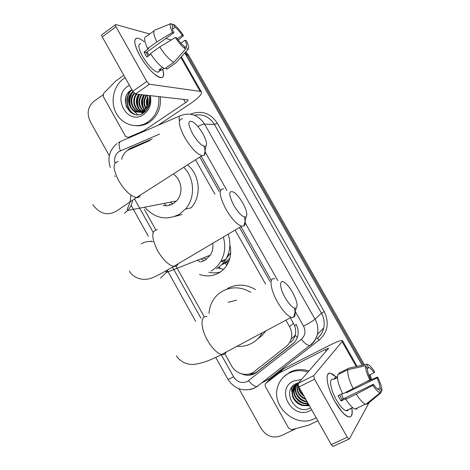 <?xml version="1.0" encoding="UTF-8"?>
<svg xmlns="http://www.w3.org/2000/svg" width="470" height="470" viewBox="0 0 470 470"><rect width="100%" height="100%" fill="white"/><g stroke="black" fill="none" stroke-linecap="round" stroke-linejoin="round"><path stroke-width="0.7" d="M149.83 140.571L127.822 150.171C124.679 152.351 122.617 155.405 121.63 159.348M229.877 244.929C231.534 251.914 230.688 258.412 227.351 264.416C225.23 268.041 222.404 270.885 218.879 272.935C212.71 276.307 206.248 276.807 199.492 274.433M217.68 267.888L223.555 269.357M208.803 272.212C212.675 273.146 216.505 273.094 220.283 272.054M290.507 342.471C292.863 340.58 294.408 338.212 295.154 335.357L295.172 335.28C295.953 332.143 295.759 328.918 294.596 325.61L290.419 317.779M270.003 281.583L239.471 227.48M219.226 191.596L199.738 157.056M224.889 353.869L231.493 365.725C235.905 374.138 247.596 377.163 254.376 371.512L286.183 346.472C288.592 344.545 290.243 342.06 291.13 339.029C292.252 334.775 291.717 330.622 289.526 326.574L285.919 320.176M265.556 284.062L235.118 230.059M214.925 194.245L195.491 159.776M144.349 209.314L155.776 229.824M176.033 266.179L203.998 316.375M369.015 375.695L370.906 379.878L369.185 375.413L369.414 375.031M184.698 53.045L185.685 54.567L187.142 54.925L363.257 364.978L187.142 54.925L185.303 52.364L187.142 54.925L188.588 55.278L364.391 364.726M226.734 262.248L227.65 263.882M225.371 263.041L226.722 265.45M185.826 51.788L188.588 55.278M370.06 374.719L371.7 379.537M152.262 138.95L131.065 147.962L128.886 149.137L126.43 151.24M126.653 107.56C125.525 103.894 125.361 100.175 126.148 96.391C125.361 100.175 125.525 103.894 126.653 107.56M109.299 155.746L90.105 121.272C86.562 113.299 87.902 106.59 94.117 101.144L102.948 94.899M296.411 428.417L280.872 435.837C272.911 438.628 266.367 436.236 261.232 428.663L239.018 388.755M369.931 379.772L370.066 380.236M185.685 54.567L362.117 365.231M130.355 112.218C127.646 107.571 126.765 102.525 127.711 97.084M128.592 93.847L129.855 90.998M271.343 280.519L240.922 226.616M220.477 190.397L201.154 156.152M241.656 373.862C247.067 376.123 252.014 375.63 256.502 372.393L292.704 343.94C295.137 341.995 296.782 339.493 297.651 336.426C298.714 332.261 298.174 328.207 296.029 324.259M294.161 342.618L257.683 371.306C255.046 373.321 252.02 374.279 248.601 374.161M137.358 38.099C133.245 38.828 134.114 44.756 139.96 55.889C146.147 67.046 156.492 77.65 160.951 77.662C163.824 77.626 164.406 74.818 162.714 69.237C165.117 78.654 162.097 80.065 153.661 73.461C148.667 68.908 144.102 63.05 139.96 55.889C136.694 49.996 134.96 45.296 134.767 41.783C134.996 36.93 138.11 36.913 144.108 41.73M145.071 130.895L143.52 130.877L128.322 137.422L125.561 136.382L103.277 96.514L103.664 93.319L115.62 81.122L123.798 75.271M157.973 125.343L190.961 103.206C198.446 98.048 201.947 94.341 201.466 92.096L200.126 91.362L149.489 84.248L135.483 93.988L188.1 99.904C188.223 100.451 187.36 101.373 185.503 102.66L143.873 130.678L145.518 130.701M170.927 39.897L165.875 38.487M149.713 33.987L115.696 24.534C115.156 24.628 115.25 25.374 115.984 26.761L102.248 36.907C101.526 35.526 101.444 34.78 102.002 34.663L115.373 24.769M135.483 93.988L132.787 91.274L146.81 81.48L115.984 26.761M146.81 81.48L149.489 84.248M132.787 91.274L102.248 36.907M143.52 130.877L143.873 130.678M158.79 72.069L158.754 71.593M148.156 56.118L146.223 52.511L173.841 32.806C172.214 29.222 171.908 27.148 172.913 26.573L172.619 26.784M172.49 29.134L175.099 27.272C177.313 28.87 179.681 31.555 182.207 35.326L177.337 38.781M146.869 52.047L149.548 55.131M150.882 54.179L146.869 57.035L145.347 54.502L144.037 52.017L148.608 48.751L147.645 48.522C144.114 41.06 143.685 37.018 146.376 36.396L153.972 30.908M159.647 70.97L157.838 72.227C153.379 71.005 148.303 65.741 142.616 56.453C138.368 48.381 137.745 44.08 140.736 43.551M162.473 67.416L158.96 69.871L161.21 70.288L163.959 68.367M166.057 67.715L166.856 69.131L175.968 62.78L187.788 49.597L186.044 46.53L184.763 47.429M164.641 68.708C160.323 66.452 155.605 61.406 150.494 53.562L159.735 46.988L175.357 37.465L176.708 37.853C179.317 41.73 181.726 44.427 183.929 45.954L185.679 49.039L173.8 62.31L164.641 68.708M173.8 62.31C169.547 59.984 164.864 54.878 159.735 46.988M178.265 40.073L183.5 35.72L182.207 35.326M175.099 27.272L173.365 24.217L171.908 24.804M173.365 24.217C176.503 26.338 179.887 30.168 183.5 35.72M180.838 43.199L185.01 40.255L186.29 40.626C188.805 45.854 189.304 48.845 187.788 49.597M185.679 49.039C182.572 47.071 179.129 43.211 175.357 37.465M185.01 40.255C186.625 43.763 186.972 45.854 186.044 46.53M173.841 32.806L172.472 32.389L156.874 41.924L147.645 48.522M156.874 41.924C153.296 34.445 152.809 30.427 155.417 29.869L170.698 23.688M172.472 32.389C169.929 27.013 169.494 24.052 171.168 23.5L172.913 26.573M146.223 52.511L144.037 52.017M161.21 70.288L160.405 68.861M158.766 96.538C159.706 107.442 156.105 115.931 147.962 122.006L146.293 123.034C135.607 129.044 121.724 124.239 115.984 112.788C110.109 101.42 113.552 85.781 123.645 78.707L125.173 77.72M160.352 96.714C161.286 107.571 157.697 116.019 149.583 122.065L147.921 123.087C144.237 125.102 140.36 125.984 136.288 125.737M134.173 93.136C126.113 101.508 135.419 116.472 144.731 111.137L147.492 108.993M133.186 91.926C123.622 99.687 132.804 116.725 142.792 111.008L143.961 110.297M147.128 95.263C149.348 101.35 148.085 106.343 143.338 110.25L142.146 110.967L142.792 111.008M132.922 91.515C122.805 98.964 131.876 116.824 142.146 110.967M134.579 93.501C126.935 101.99 136.241 116.413 145.377 111.179L146.006 110.82M136.899 94.141C131.065 101.185 136.271 113.047 144.284 112.33C137.275 111.361 133.586 100.68 138.832 94.353M136.253 94.071C130.161 101.42 136.089 113.746 144.437 112.218M139.472 94.423C134.391 100.551 137.692 110.879 144.396 112.248M142.011 94.699C138.403 100.474 138.773 105.709 143.115 110.403M143.415 110.656L145.06 111.719M141.376 94.635C137.698 100.615 138.168 105.938 142.78 110.609M143.091 110.85L144.86 111.883M144.507 94.975C141.253 99.922 141.235 104.722 144.46 109.369M143.891 94.911C140.536 100.063 140.612 104.98 144.125 109.663M146.981 95.246C144.155 99.346 143.773 103.553 145.829 107.871M146.364 95.181C143.421 99.499 143.127 103.87 145.483 108.306M147.991 97.889L147.022 101.638L147.275 105.362M147.78 97.026C146.252 100.045 145.959 103.094 146.899 106.167M150.271 95.61C151.869 103.529 149.683 109.81 143.714 114.451C127.723 126.224 111.331 96.908 127.864 86.221L129.415 85.27M131.453 89.829C117.236 98.289 130.736 122.112 143.573 112.823L148.743 106.772C150.23 103.159 150.441 99.458 149.384 95.68M149.29 95.498C150.412 102.466 148.432 107.43 143.356 110.403L142.616 110.703M148.015 97.995L147.339 105.21M143.573 96.385C142.193 99.728 141.928 103.077 142.786 106.42M144.202 109.945L144.895 111.049M144.971 111.155L145.259 111.543M138.756 95.463C137.146 99.111 136.858 102.766 137.892 106.431M139.026 109.257L140.671 111.701M140.894 111.96L142.457 113.452M131.259 94.1C129.309 98.171 128.986 102.272 130.302 106.39M131.641 89.717C124.121 96.473 126.048 110.303 134.22 114.198M150.036 100.956L149.877 102.736M148.121 98.624L147.562 104.616M147.815 106.214L148.238 107.771M144.596 94.987C142.287 99.393 141.987 103.835 143.708 108.3M144.654 110.215L145.107 110.932M139.613 94.441C137.234 99 136.97 103.582 138.82 108.182M139.76 110.015L141.106 111.866M141.282 112.066L142.633 113.358M132.511 92.567C129.444 97.607 129.021 102.742 131.242 107.983M132.164 109.692L137.757 114.651M131.947 89.782C124.338 96.632 126.495 110.673 134.837 114.363M192.547 133.697C198.281 142.898 202.746 147.057 205.93 146.17C207.335 144.261 206.312 140.125 202.876 133.756C199.785 128.451 196.589 124.573 193.287 122.13C187.718 119.462 187.471 123.322 192.547 133.697M204.039 146.346C205.508 150.893 205.572 153.866 204.233 155.259L201.859 155.699C196.619 153.831 190.873 147.692 184.616 137.275C178.406 125.185 177.707 119.022 182.525 118.804M163.172 205.56C166.809 206.124 170.211 205.449 173.377 203.522L176.42 201.019C183.635 193.84 181.937 179.511 173.183 174.064M172.754 203.886L170.04 202.259M166.556 205.731L164.071 203.416M183.729 167.308C194.756 178.059 195.508 198.058 185.433 209.079L179.376 214.232C166.409 220.829 154.865 218.474 144.737 207.17M182.06 214.508L174.899 216.429M187.524 164.882C200.067 174.852 201.83 196.266 191.184 207.793L185.433 209.079M170.363 204.961L169.382 204.321M285.108 297.604C289.714 305.23 293.386 308.755 296.118 308.185C298.115 305.911 296.928 300.624 292.557 292.328C290.143 288.122 287.705 285.008 285.255 282.987C279.262 277.87 278.98 287.041 285.108 297.604M294.432 308.173C295.618 313.096 295.36 316.134 293.662 317.291L291.212 317.356C287.053 315.605 282.488 310.5 277.517 302.022C270.132 289.203 268.869 276.648 274.809 278.91M236.657 300.148L228.044 302.345M262.319 332.766C259.757 337.378 256.209 340.909 251.662 343.359C247.085 345.744 242.179 346.725 236.933 346.308M209.021 313.443C209.273 309.143 210.395 305.147 212.387 301.458C214.808 297.075 218.162 293.65 222.457 291.188C231.687 286.383 241.122 286.753 250.768 292.293M227.574 288.451C236.733 283.698 246.074 284.08 255.604 289.602M265.814 330.904L262.225 335.327L257.789 338.829M233.737 205.308C238.942 213.774 243.049 217.645 246.045 216.911C247.725 214.861 246.638 210.243 242.796 203.052C240.029 198.264 237.191 194.745 234.295 192.494C228.444 189.651 228.256 193.922 233.737 205.308M244.271 217.011C245.604 221.711 245.51 224.701 243.995 225.988L241.551 226.246C236.798 224.425 231.604 218.762 225.958 209.256C219.155 195.808 218.397 189.011 223.679 188.852M201.066 261.825L205.102 260.192L210.284 255.187C212.511 251.62 213.333 247.661 212.757 243.301M206.612 259.182L203.251 257.959M200.314 261.984L197.541 260.21M223.338 237.033C225.859 245.769 224.983 253.917 220.718 261.473C218.292 265.521 215.107 268.699 211.159 271.008M228.144 234.189C231.029 243.096 230.276 251.45 225.888 259.252C223.497 263.235 220.359 266.361 216.47 268.634M230.7 252.696L226.123 258.847M225.494 259.422L222.034 261.919M229.854 258.324L223.332 263.87L221.493 264.833M222.369 264.404L225.958 262.712L229.19 260.468M204.244 260.662L200.743 258.947M335.081 401.856C328.836 390.077 326.274 381.246 327.396 375.36C328.73 372.058 331.656 372.663 336.185 377.187L330.851 373.386C324.435 370.989 326.568 387.092 335.081 401.856L341.954 411.82C349.803 419.681 353.099 418.406 351.83 407.995C352.923 414.634 351.754 417.583 348.317 416.837C344.434 415.327 340.022 410.334 335.081 401.856M317.879 420.791L308.555 425.191L291.729 429.656L288.727 428.288L265.339 386.446L265.121 384.401L265.85 383.373L279.262 372.957L283.51 368.797L328.348 345.92C336.614 341.772 341.332 340.004 342.495 340.627L342.107 341.602L313.684 375.659L314.536 379.208L298.891 386.986L298.103 383.444L328.647 348.241L325.14 349.551L279.262 372.957M269.568 379.654L283.163 369.015M333.418 446.3L332.936 446.477L331.268 444.626L347.236 437.247L314.536 379.208M347.236 437.247L348.887 439.121L349.351 438.962L369.068 402.643M331.268 444.626L298.891 386.986M347.371 410.804L347.418 410.093M369.831 379.936L370.425 378.926C368.398 374.619 367.411 371.312 367.475 369.003L365.625 365.748C365.349 368.862 366.753 373.591 369.831 379.936L342.765 393.872C338.565 385.194 336.873 378.82 337.695 374.743L347.935 369.679L365.625 365.748M367 368.169L369.079 367.564C370.436 368.122 372.099 369.861 374.061 372.769L368.868 375.301M339.528 394.964L342.089 399.382L373.468 384.278C375.413 387.157 377.052 388.872 378.385 389.43L379.137 389.53L380.994 392.791L367.393 404.024L365.525 404.118C362.946 403.084 359.861 399.77 356.272 394.166L372.886 385.312L373.468 384.278M357.024 408.929L355.103 409.059C352.471 408.06 349.363 404.776 345.779 399.206L346.237 398.495L341.044 400.992L339.493 398.413L338.042 395.681L342.571 393.49M348.493 409.582L347.53 410.739L345.99 410.768C343.171 409.676 339.969 406.056 336.391 399.911C330.245 389.266 328.636 377.528 333.33 379.272M368.439 367.464L366.606 364.232L349.022 368.151L338.841 373.186L339.281 373.961M349.022 368.151L349.715 367.998M345.779 399.206L356.272 394.166M366.606 364.232L367.998 364.456C369.866 365.448 372.076 367.904 374.619 371.823L374.061 372.769M346.114 392.25L346.384 392.803L377.022 377.986L377.575 377.016L366.018 381.975M377.575 377.016C380.577 383.132 382.01 387.826 381.869 391.093L380.024 387.85L377.61 389.007M380.618 392.133L381.869 391.093M380.994 392.791L380.083 392.844C378.197 392.268 375.794 389.753 372.886 385.312M377.022 377.986C379.02 382.18 380.019 385.471 380.024 387.85M337.442 376.57L334.975 377.786L333.806 379.366L337.46 377.569M353.234 388.802C348.987 380.101 347.218 373.726 347.935 369.679M341.408 394.054L343.394 398.754M341.044 400.992L342.089 399.382M335.421 378.573L334.975 377.786M346.384 392.803L347.03 391.804M350.367 408.689L350.679 409.241M316.175 417.76L314.524 418.635C295.912 428.57 270.761 406.38 277.752 386.64C279.656 380.6 283.398 376.106 288.991 373.156C294.937 370.26 301.294 369.884 308.05 372.023M283.504 377.081L290.008 372.081C295.936 369.197 302.263 368.815 308.99 370.947M298.421 383.079L297.957 383.303C295.301 384.701 293.509 386.91 292.569 389.936C289.72 398.507 299.748 408.348 307.873 404.958L308.761 404.564M295.031 385.523L292.963 389.483C290.037 398.231 300.547 408.13 308.626 404.323M295.883 384.701L294.526 387.685C292.04 395.382 299.96 404.641 307.903 403.031M295.659 384.895L294.138 388.132C291.547 396.081 300.066 405.528 308.109 403.395M296.823 383.978L296.071 385.917C293.938 392.615 299.76 400.992 306.898 401.239M296.576 384.149L295.689 386.358C293.474 393.308 299.784 401.921 307.174 401.738M297.857 383.356L297.592 384.172C296.458 390.993 299.102 395.863 305.518 398.795M297.586 383.502L297.21 384.607C296.094 391.821 298.99 396.78 305.911 399.488M298.755 386.745C299.22 390.106 300.765 392.867 303.397 395.012M298.309 385.747C298.456 390.182 300.371 393.66 304.061 396.192M298.691 382.768L296.406 383.514C280.76 390.259 295.084 415.545 309.53 408.336L310.594 407.825M311.692 409.781L310.071 410.698C292.217 420.162 275.009 389.389 293.421 381.047L301.558 379.478M308.725 404.823L307.873 404.958M294.42 384.648L294.32 386.375M294.32 386.487L294.396 387.838M294.426 388.085L295.806 392.914M306.187 401.68L307.28 401.926M292.951 385.882L292.863 389.601M292.88 389.795L294.208 394.565M304.883 403.589L308.473 404.053M291.359 387.856L292.593 396.234M303.561 405.528L309.424 405.751M294.596 384.525L294.514 386.129M294.514 386.205L294.537 386.974M294.578 387.515L295.436 391.328M297.146 394.747C299.02 397.503 301.393 399.488 304.266 400.722M293.139 385.7L292.998 388.69M293.039 389.225L293.862 392.996M295.483 396.328C297.434 399.3 299.954 401.421 303.044 402.684M306.358 403.624L308.338 403.812M291.57 387.538L292.269 394.688M293.803 397.943C295.83 401.127 298.491 403.372 301.793 404.67M305.007 405.545L309.319 405.557M252.696 373.75L251.897 373.062M296.276 324.711L294.596 325.61M297.334 337.437L295.172 335.28M293.486 323.207L289.526 326.574M219.226 266.79L220.312 268.734M159.53 134.114L118.887 151.587C115.226 154.413 113.916 158.255 114.956 163.125M221.235 354.668L233.584 376.846C237.162 382.11 241.686 383.69 247.161 381.599L301.299 339.316C305.241 335.686 305.988 331.297 303.544 326.151L295.236 311.446M258.042 386.093L256.961 386.563C254.581 386.528 251.785 384.572 248.571 380.7M190.497 114.222L191.361 113.852C202.059 110.203 210.713 113.311 217.334 123.181L324.206 311.569C329.476 322.684 327.825 332.149 319.242 339.969L268.317 379.543L261.714 382.862M179.334 120.925C178.788 117.394 179.27 115.597 180.78 115.526C190.573 112.177 198.51 115.044 204.579 124.121L214.449 124.485C209.52 116.789 202.799 113.693 194.28 115.185M120.32 150.805C118.487 144.971 118.804 141.752 121.26 141.141L179.734 115.978M254.329 388.296L249.934 389.577M197.835 126.471C200.996 124.914 203.24 124.127 204.579 124.121L315.018 319.177L321.468 313.226L214.449 124.485L217.334 123.181M303.544 326.151C309.213 323.107 313.038 320.787 315.018 319.177C317.697 324.065 318.484 329.123 317.385 334.358C316.322 338.846 314.025 342.489 310.5 345.286L309.56 345.638C307.374 345.391 304.625 343.288 301.299 339.316M317.062 338.529C320.487 335.803 322.714 332.272 323.748 327.925C324.817 322.849 324.059 317.949 321.468 313.226L324.206 311.569M134.467 198.845L153.155 232.397M172.49 267.125L200.913 318.172M277.799 280.578L245.205 222.88M226.916 190.503L205.196 152.051M319.242 339.969L317.274 338.447C320.628 335.709 322.784 332.202 323.748 327.925L317.385 334.358C316.075 339.052 313.466 342.812 309.56 345.638L256.961 386.563L253.888 388.296C243.061 391.98 234.383 388.948 227.844 379.202C228.25 379.384 230.165 378.603 233.584 376.846M268.317 379.543L267.295 378.526M191.537 114.398L191.361 113.852M227.827 379.173L215.695 357.365M132.546 147.909L131.065 147.962M293.738 342.965L292.704 343.94M257.683 371.306L256.502 372.393M200.126 91.362L180.833 57.358M185.503 102.66L183.576 99.258M128.322 137.422L129.926 137.41M129.978 111.913C126.383 105.198 126.201 98.348 129.438 91.374M118.275 161.58C112.671 162.432 112.777 168.759 118.593 180.562C124.656 190.608 130.619 196.278 136.482 197.564C138.468 197.717 139.79 196.871 140.442 195.032M124.38 213.304L127.764 210.46C130.366 207.593 131.976 204.121 132.599 200.055M207.012 316.651C200.338 314.988 200.32 327.807 207.405 340.204C212.199 348.387 216.917 353.152 221.576 354.498C223.785 354.915 225.318 354.098 226.17 352.048M157.333 229.76C151.164 230.57 151.252 237.538 157.591 250.657C163.043 259.828 168.43 265.08 173.753 266.402C175.892 266.672 177.331 265.82 178.077 263.846M152.879 241.692C148.726 241.016 144.877 241.739 141.341 243.854M160.429 278.222L166.21 272.553L167.579 269.921M356.254 366.535L342.107 341.602M326.121 351.278L325.14 349.551M283.51 368.797L279.615 372.734M298.103 383.444L313.684 375.659M269.939 379.284L265.85 383.373M295.154 335.357L291.13 339.029M116.995 143.573C109.451 149.995 107.225 157.967 110.309 167.502M114.739 175.868L115.174 176.65M129.379 202.188L129.714 202.787M131.112 205.296L148.344 236.281M150.97 240.998L151.24 241.486M167.349 270.45L195.614 321.263M118.299 142.704L119.409 142.075M130.078 148.961L129.109 148.996M201.466 92.096L181.397 56.729M143.744 130.76L145.33 130.783M160.546 70.335L157.838 72.227M146.293 123.034L147.921 123.087M144.731 111.137L145.377 111.179M205.93 146.17L204.233 155.259M92.772 204.709C98.183 211.829 104.099 214.72 110.515 213.392C113.1 213.004 116.249 211.459 119.968 208.774L136.482 197.564L201.859 155.699M176.42 201.019L127.764 210.46L127.376 210.055C126.571 208.216 130.736 205.084 130.748 195.003M296.118 308.185L293.662 317.291M176.35 355.831C181.966 364.009 190.103 364.785 193.834 364.362C201.184 363.663 210.431 360.373 221.576 354.498L291.212 317.356M246.045 216.911L243.995 225.988M129.479 271.09C132.041 276.448 140.583 281.26 149.842 278.598C153.86 277.629 160.329 274.086 173.753 266.402L241.551 226.246M220.718 261.473L225.888 259.252M227.927 255.051L229.824 254.264M210.284 255.187L166.21 272.553L166.315 270.638M357.088 366.347L342.495 340.627M332.936 446.477L348.887 439.121M369.079 367.564L367.188 368.492M352.659 407.602L345.99 410.768M365.525 404.118L355.103 409.059M380.083 392.844L365.989 404.247M292.569 389.936L292.963 389.483M294.138 388.132L294.526 387.685M295.689 386.358L296.071 385.917M297.21 384.607L297.592 384.172"/></g></svg>
